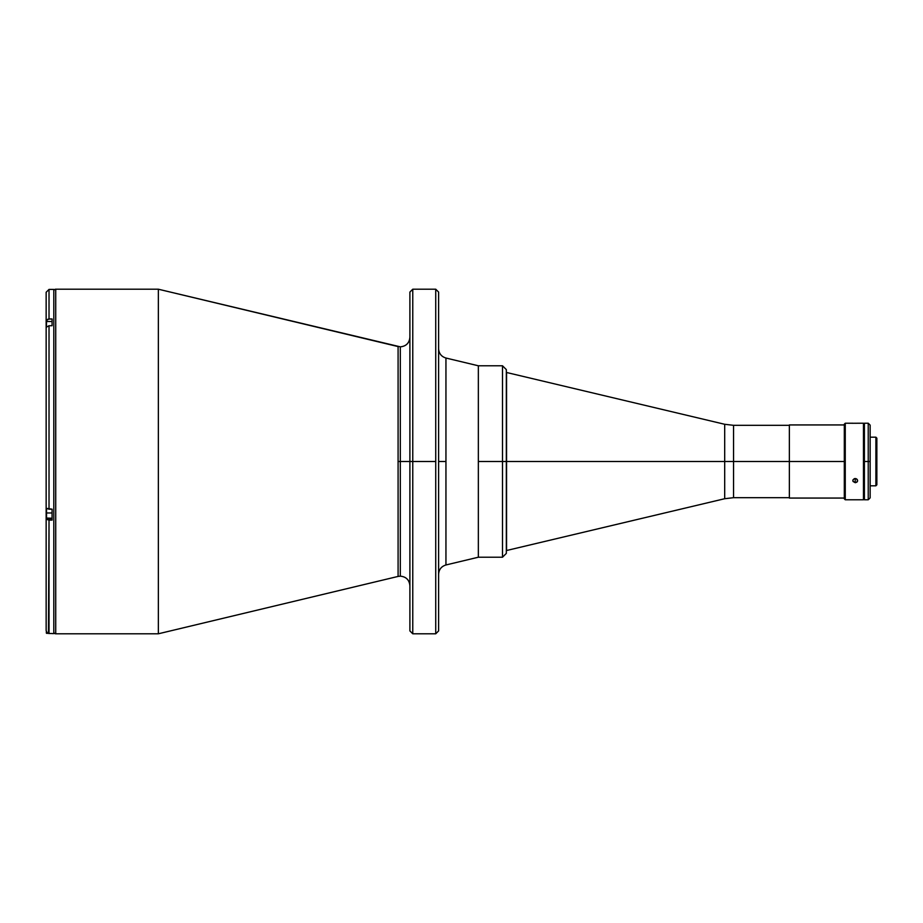 <?xml version="1.0" encoding="UTF-8"?>
<svg xmlns="http://www.w3.org/2000/svg" width="923" height="923" viewBox="0 0 923 923"><rect width="100%" height="100%" fill="white"/><g stroke="black" fill="none" stroke-linecap="round" stroke-linejoin="round"><path stroke-width="1.38" d="M398.09 346.575L398.09 576.425L158.352 633.789L398.09 576.425L398.09 461.5L400.317 461.5L400.317 346.84L400.317 576.16L400.317 461.5L409.893 461.5L400.317 461.5L400.317 346.84L400.317 461.5L398.09 461.5L398.09 346.575L158.352 289.211L400.317 346.84C406.132 346.275 409.327 343.079 409.893 337.264M158.352 633.789L55.726 633.789A1.915 1.915 0 0 1 53.811 631.874A1.915 1.915 0 0 0 55.726 633.789L55.726 289.211L158.352 289.211L55.726 289.211A1.915 1.915 0 0 0 53.811 291.126A1.915 1.915 0 0 1 55.726 289.211L55.726 633.789L158.352 633.789L158.352 289.211L158.352 633.789M412.766 461.5L409.893 461.5L409.893 630.917L409.893 461.5L412.766 461.5L412.766 633.789L412.766 461.5L435.737 461.5L412.766 461.5L412.766 289.211L412.766 461.5M438.61 630.917L438.61 461.5L438.61 630.917L435.737 633.789L435.737 461.5L435.737 633.789L412.766 633.789L409.893 630.917M438.61 461.5L445.947 461.5L438.61 461.5L438.61 292.083L438.61 461.5M445.947 564.968L445.947 358.032L478.345 365.785L445.947 358.032L445.947 564.968L478.345 557.215L445.947 564.968C441.367 566.387 438.91 569.491 438.61 574.279M478.345 557.215L502.504 557.215L502.504 461.5L478.345 461.5L478.345 557.215L478.345 365.785L478.345 461.5L502.504 461.5L502.504 365.785L502.504 461.5L506.565 461.5L506.335 369.615L506.335 553.385L506.335 461.5L502.504 461.5L502.504 365.785L506.335 369.615M409.893 461.5L409.893 292.083L412.766 289.211L435.737 289.211L435.737 461.5L435.737 289.211L438.61 292.083M400.317 461.5L400.317 576.16L400.317 461.5M506.335 550.512L506.565 461.5L506.565 550.512L724.693 498.72L724.693 461.5L506.565 461.5L724.693 461.5L724.693 424.28L724.693 498.72L724.693 461.5L733.543 461.5L733.543 425.318L733.543 461.5L724.693 461.5L724.693 424.28L733.543 425.318L733.543 497.682L789.361 497.682M789.361 425.641L789.361 461.5L733.543 461.5L789.361 461.5L789.361 498.062L789.361 461.5L844.303 461.5L789.361 461.5L789.361 424.938L844.303 424.938M733.543 461.5L733.543 497.682L733.543 461.5M506.335 372.488L506.565 461.5L506.565 372.488L724.693 424.28M53.811 633.593L52.08 633.593L53.811 633.593L53.811 289.407L53.811 633.593M49.023 289.407L53.811 289.407L49.023 289.407L49.023 318.966L49.023 289.407L46.15 292.268L46.15 508.308L46.15 328.046M46.15 519.222L46.15 630.628L46.992 632.659L48.458 633.443L49.023 520.111L46.15 519.222L46.15 630.628L46.992 632.659L49.023 633.501L49.023 520.111L52.08 520.111L46.15 519.222L46.15 518.426L46.15 519.222L46.15 518.426L52.08 518.426L46.15 518.426L46.15 508.308L49.023 509.184L49.023 325.727L46.369 327.157L49.023 325.727L49.023 509.184L52.08 509.184L52.08 520.111L52.08 509.184L46.15 508.308M49.023 633.501L52.08 633.501L49.023 633.501M46.15 330.134L46.15 292.268M46.15 518.426L46.15 508.596M46.15 328.75L46.369 320.408L49.023 318.966L52.08 318.966L52.08 325.727L52.08 318.966L47.927 319.15L46.15 321.296M52.08 325.727L49.023 325.727L52.08 325.727L52.08 321.492L46.531 321.492L46.346 327.746M46.531 632.059L46.531 633.316L46.531 632.059M46.346 631.667L46.531 633.316L47.996 633.316M46.346 631.632L46.346 633.028M46.531 326.892L46.346 324.365M46.346 324.815L46.346 327.215M46.531 512.969L46.531 508.746L46.531 512.969L52.08 512.969L46.531 512.969L46.531 518.23L46.531 512.969M46.346 508.619L46.346 518.034L52.08 518.23M46.346 508.285L46.346 517.941M854.306 423.276L845.26 423.219L845.26 499.781L863.455 499.781L863.455 423.219L853.89 423.265M857.432 423.219L863.455 423.219L863.455 499.781L845.26 499.781L844.303 498.824L844.303 424.176L845.26 423.219L844.303 424.176L844.303 498.824L845.26 499.781L845.26 423.219L853.002 423.219M855.69 482.637L853.002 481.437L853.002 479.845L854.306 478.702L856.129 478.691L857.432 479.845L857.213 481.783L855.69 482.637M854.306 478.702L855.217 478.529L855.217 482.683L853.002 481.437L853.002 479.845L854.306 478.702M852.829 480.641L853.002 479.845M855.217 482.683L855.217 478.529L856.913 479.164L857.605 480.641L856.913 482.094L855.217 482.683M857.605 480.641L857.432 481.425M855.679 423.288L856.544 423.265M863.455 439.959L864.413 439.959L863.455 439.959M864.413 483.041L863.455 483.041L864.413 483.041M875.892 485.81L876.85 484.852L876.85 438.148L875.892 437.19L875.892 485.81L875.892 437.19L870.147 437.19L875.892 437.19L876.85 438.148L876.85 484.852L875.892 485.81L870.147 485.81L875.892 485.81M864.413 499.781L864.413 423.219L864.413 461.5L868.231 461.5L868.231 423.219L868.231 461.5L870.147 461.5L870.147 425.122L870.147 497.878L870.147 461.5L868.231 461.5L868.231 499.781L868.231 461.5L864.413 461.5L864.413 499.781L868.231 499.781L870.147 497.878M502.504 461.5L502.504 557.215L502.504 461.5M502.504 557.215L506.335 553.385L506.335 370.054M398.09 576.425L400.317 576.16C406.132 576.725 409.327 579.921 409.893 585.736M445.947 358.032C441.367 356.613 438.91 353.509 438.61 348.721M733.543 425.318L789.361 425.318M733.543 497.682L724.693 498.72M844.303 498.062L789.361 498.062M864.413 423.219L868.231 423.219L870.147 425.122M478.345 365.785L502.504 365.785"/></g></svg>
